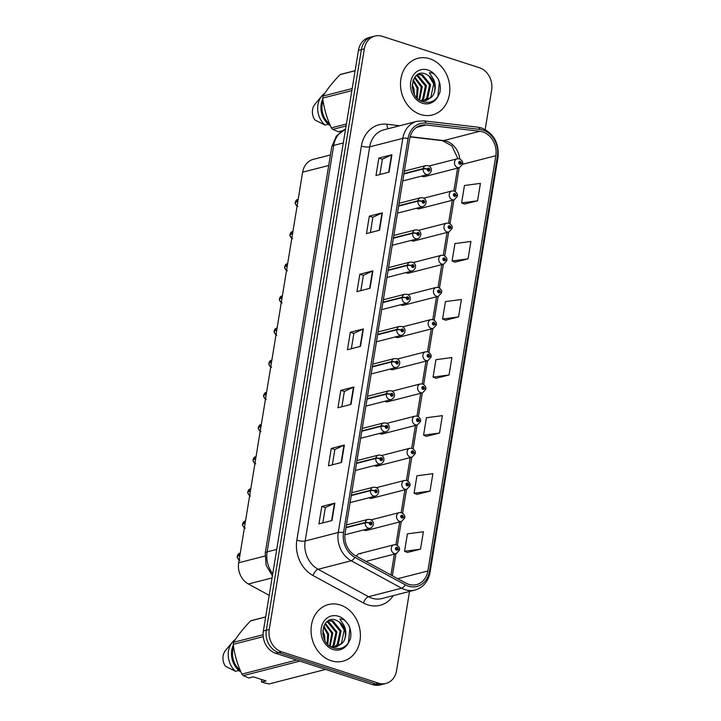 <?xml version="1.0" encoding="UTF-8"?>
<svg xmlns="http://www.w3.org/2000/svg" width="721" height="721" viewBox="0 0 721 721"><rect width="100%" height="100%" fill="white"/><g stroke="black" fill="none" stroke-linecap="round" stroke-linejoin="round"><path stroke-width="1.08" d="M416.477 208.243A4.569 3.803 75.6 0 0 417.423 208.702A4.569 3.803 75.6 0 0 419.271 208.775L454.203 199.798A4.569 3.803 -104.4 0 1 452.346 199.735A4.569 3.803 -104.4 0 1 449.21 195.238A4.569 3.803 -104.4 0 1 451.923 190.957L454.239 191.029C456.826 192.543 457.862 194.228 457.357 196.103A3.046 0.721 -172.9 0 0 455.969 195.301A1.523 1.271 75.6 0 0 453.437 194.553A1.523 1.271 75.6 0 0 455.951 195.427L455.194 195.148A0.613 0.505 -104.4 0 1 454.185 194.94A0.613 0.505 -104.4 0 1 454.789 194.382A0.613 0.505 -104.4 0 1 455.203 195.094L455.969 195.301M411.204 240.408A4.569 3.803 75.6 0 0 412.16 240.868A4.569 3.803 75.6 0 0 414.007 240.94L448.931 231.973A4.569 3.803 -104.4 0 1 447.083 231.901A4.569 3.803 -104.4 0 1 443.947 227.403A4.569 3.803 -104.4 0 1 446.66 223.122L448.967 223.195C451.553 224.709 452.59 226.394 452.094 228.269A3.046 0.721 -172.9 0 0 450.697 227.466A1.523 1.271 75.6 0 0 448.165 226.718A1.523 1.271 75.6 0 0 450.679 227.593L449.931 227.313A0.613 0.505 -104.4 0 1 448.913 227.106A0.613 0.505 -104.4 0 1 449.525 226.547A0.613 0.505 -104.4 0 1 449.94 227.259L450.697 227.466M405.941 272.574A4.569 3.803 75.6 0 0 406.887 273.043A4.569 3.803 75.6 0 0 408.744 273.106L443.667 264.138A4.569 3.803 -104.4 0 1 441.82 264.066A4.569 3.803 -104.4 0 1 438.683 259.569A4.569 3.803 -104.4 0 1 441.396 255.288L443.703 255.36C446.29 256.874 447.326 258.56 446.822 260.434A3.046 0.721 -172.9 0 0 445.434 259.641A1.523 1.271 75.6 0 0 442.901 258.884A1.523 1.271 75.6 0 0 445.416 259.767L444.659 259.479A0.613 0.505 -104.4 0 1 443.649 259.272A0.613 0.505 -104.4 0 1 444.253 258.713A0.613 0.505 -104.4 0 1 444.668 259.434L445.434 259.641M400.669 304.74A4.569 3.803 75.6 0 0 401.624 305.208A4.569 3.803 75.6 0 0 403.472 305.271L438.395 296.304A4.569 3.803 -104.4 0 1 436.547 296.232A4.569 3.803 -104.4 0 1 433.411 291.735A4.569 3.803 -104.4 0 1 436.124 287.454L438.44 287.526C441.018 289.04 442.063 290.725 441.558 292.6A3.046 0.721 -172.9 0 0 440.161 291.807A1.523 1.271 75.6 0 0 437.629 291.05A1.523 1.271 75.6 0 0 440.143 291.933L439.395 291.644A0.613 0.505 -104.4 0 1 438.377 291.437A0.613 0.505 -104.4 0 1 438.99 290.878A0.613 0.505 -104.4 0 1 439.404 291.599L440.161 291.807M395.405 336.914A4.569 3.803 75.6 0 0 396.352 337.374A4.569 3.803 75.6 0 0 398.208 337.437L433.132 328.47A4.569 3.803 -104.4 0 1 431.284 328.397A4.569 3.803 -104.4 0 1 428.148 323.9A4.569 3.803 -104.4 0 1 430.861 319.619L433.168 319.691C435.754 321.205 436.791 322.891 436.286 324.765A3.046 0.721 -172.9 0 0 434.898 323.972A1.523 1.271 75.6 0 0 432.366 323.215A1.523 1.271 75.6 0 0 434.88 324.099L434.123 323.81A0.613 0.505 -104.4 0 1 433.114 323.603A0.613 0.505 -104.4 0 1 433.718 323.044A0.613 0.505 -104.4 0 1 434.132 323.765L434.898 323.972M390.133 369.08A4.569 3.803 75.6 0 0 391.088 369.54A4.569 3.803 75.6 0 0 392.936 369.603L427.859 360.635A4.569 3.803 -104.4 0 1 426.012 360.563A4.569 3.803 -104.4 0 1 422.876 356.066A4.569 3.803 -104.4 0 1 425.588 351.785L427.904 351.866C430.482 353.371 431.528 355.056 431.023 356.931A3.046 0.721 -172.9 0 0 429.635 356.138A1.523 1.271 75.6 0 0 427.093 355.381A1.523 1.271 75.6 0 0 429.608 356.264L428.86 355.976A0.613 0.505 -104.4 0 1 427.841 355.768A0.613 0.505 -104.4 0 1 428.454 355.21A0.613 0.505 -104.4 0 1 428.869 355.931L429.635 356.138M384.87 401.246A4.569 3.803 75.6 0 0 385.816 401.705A4.569 3.803 75.6 0 0 387.673 401.777L422.596 392.801A4.569 3.803 -104.4 0 1 420.749 392.729A4.569 3.803 -104.4 0 1 417.612 388.231A4.569 3.803 -104.4 0 1 420.325 383.951L422.632 384.032C425.219 385.537 426.255 387.231 425.75 389.097A3.046 0.721 -172.9 0 0 424.363 388.304A1.523 1.271 75.6 0 0 421.83 387.547A1.523 1.271 75.6 0 0 424.345 388.43L423.587 388.15A0.613 0.505 -104.4 0 1 422.578 387.934A0.613 0.505 -104.4 0 1 423.182 387.375A0.613 0.505 -104.4 0 1 423.597 388.096L424.363 388.304M379.606 433.411A4.569 3.803 75.6 0 0 380.553 433.871A4.569 3.803 75.6 0 0 382.4 433.943L417.324 424.966A4.569 3.803 -104.4 0 1 415.476 424.894A4.569 3.803 -104.4 0 1 412.34 420.397A4.569 3.803 -104.4 0 1 415.053 416.116L417.369 416.197C419.946 417.702 420.992 419.397 420.487 421.262A3.046 0.721 -172.9 0 0 419.099 420.469A1.523 1.271 75.6 0 0 416.558 419.712A1.523 1.271 75.6 0 0 419.072 420.595L418.324 420.316A0.613 0.505 -104.4 0 1 417.315 420.109A0.613 0.505 -104.4 0 1 417.919 419.541A0.613 0.505 -104.4 0 1 418.333 420.262L419.099 420.469M374.334 465.577A4.569 3.803 75.6 0 0 375.29 466.036A4.569 3.803 75.6 0 0 377.137 466.108L412.061 457.132A4.569 3.803 -104.4 0 1 410.213 457.06A4.569 3.803 -104.4 0 1 407.077 452.563A4.569 3.803 -104.4 0 1 409.789 448.282L412.097 448.363C414.683 449.868 415.72 451.562 415.215 453.428A3.046 0.721 -172.9 0 0 413.827 452.635A1.523 1.271 75.6 0 0 411.294 451.878A1.523 1.271 75.6 0 0 413.809 452.761L413.061 452.482A0.613 0.505 -104.4 0 1 412.042 452.274A0.613 0.505 -104.4 0 1 412.655 451.707A0.613 0.505 -104.4 0 1 413.061 452.428L413.827 452.635M369.071 497.742A4.569 3.803 75.6 0 0 370.017 498.202A4.569 3.803 75.6 0 0 371.865 498.274L406.797 489.298A4.569 3.803 -104.4 0 1 404.941 489.235A4.569 3.803 -104.4 0 1 401.804 484.728A4.569 3.803 -104.4 0 1 404.517 480.456L406.833 480.528C409.411 482.034 410.456 483.728 409.952 485.593A3.046 0.721 -172.9 0 0 408.564 484.8A1.523 1.271 75.6 0 0 406.022 484.052A1.523 1.271 75.6 0 0 408.537 484.927L407.789 484.647A0.613 0.505 -104.4 0 1 406.779 484.44A0.613 0.505 -104.4 0 1 407.383 483.872A0.613 0.505 -104.4 0 1 407.798 484.593L408.564 484.8M363.799 529.908A4.569 3.803 75.6 0 0 364.754 530.368A4.569 3.803 75.6 0 0 366.601 530.44L401.525 521.463A4.569 3.803 -104.4 0 1 399.677 521.4A4.569 3.803 -104.4 0 1 396.541 516.903A4.569 3.803 -104.4 0 1 399.254 512.622L401.561 512.694C404.148 514.199 405.184 515.894 404.679 517.759A3.046 0.721 -172.9 0 0 403.291 516.966A1.523 1.271 75.6 0 0 400.759 516.218A1.523 1.271 75.6 0 0 403.273 517.092L402.525 516.813A0.613 0.505 -104.4 0 1 401.507 516.606A0.613 0.505 -104.4 0 1 402.12 516.047A0.613 0.505 -104.4 0 1 402.534 516.759L403.291 516.966M360.906 553.827A4.569 3.803 75.6 0 0 359.058 553.755A4.569 3.803 75.6 0 0 356.562 556.297M421.74 176.077A4.569 3.803 75.6 0 0 422.695 176.537A4.569 3.803 75.6 0 0 424.543 176.609L459.466 167.632A4.569 3.803 -104.4 0 1 457.619 167.569A4.569 3.803 -104.4 0 1 454.482 163.072A4.569 3.803 -104.4 0 1 457.195 158.791L459.502 158.863C462.089 160.368 463.125 162.063 462.621 163.928A3.046 0.721 -172.9 0 0 461.233 163.135A1.523 1.271 75.6 0 0 458.7 162.387A1.523 1.271 75.6 0 0 461.215 163.261L460.467 162.982A0.613 0.505 -104.4 0 1 459.448 162.775A0.613 0.505 -104.4 0 1 460.061 162.216A0.613 0.505 -104.4 0 1 460.476 162.928L461.233 163.135M269.212 595.33L248.385 583.992A18.268 15.213 -104.4 0 1 238.669 562.795L302.631 172.175A18.268 15.213 -104.4 0 1 313.247 159.386L330.434 154.97M429.743 58.752A29.228 24.352 75.6 0 0 417.901 58.311A29.228 24.352 75.6 0 0 400.534 85.7A29.228 24.352 75.6 0 0 420.613 114.495A29.228 24.352 75.6 0 0 432.447 114.936A29.228 24.352 75.6 0 0 449.814 87.538A29.228 24.352 75.6 0 0 429.743 58.752A29.228 24.352 75.6 0 0 417.901 58.311A29.228 24.352 75.6 0 0 400.534 85.7A29.228 24.352 75.6 0 0 420.613 114.495A29.228 24.352 75.6 0 0 432.447 114.936A29.228 24.352 75.6 0 0 449.814 87.538A29.228 24.352 75.6 0 0 429.743 58.752M340.285 605A29.228 24.352 75.6 0 0 328.452 604.558A29.228 24.352 75.6 0 0 311.084 631.947A29.228 24.352 75.6 0 0 331.155 660.742A29.228 24.352 75.6 0 0 342.998 661.184A29.228 24.352 75.6 0 0 360.365 633.786A29.228 24.352 75.6 0 0 340.285 605A29.228 24.352 75.6 0 0 328.452 604.558A29.228 24.352 75.6 0 0 311.084 631.947A29.228 24.352 75.6 0 0 331.155 660.742A29.228 24.352 75.6 0 0 342.998 661.184A29.228 24.352 75.6 0 0 360.365 633.786A29.228 24.352 75.6 0 0 340.285 605M482.737 131.907A19.485 16.232 -104.4 0 1 495.859 155.718L427.859 570.978A19.485 16.232 -104.4 0 1 416.54 584.623A19.485 16.232 -104.4 0 1 405.887 583.136L355.471 555.702A19.485 16.232 -104.4 0 1 345.107 533.08L409.645 138.955A19.485 16.232 -104.4 0 1 420.965 125.31A19.485 16.232 -104.4 0 1 426.003 124.976L479.88 131.276A19.485 16.232 -104.4 0 1 482.737 131.907M483.025 130.104A21.378 17.809 75.6 0 0 479.898 129.419L426.021 123.12A21.378 17.809 75.6 0 0 408.086 138.45L343.538 532.576A21.378 17.809 75.6 0 0 354.912 557.387L405.319 584.821A21.378 17.809 75.6 0 0 429.428 571.483L497.427 156.223A21.378 17.809 75.6 0 0 483.025 130.104M485.179 129.528L491.65 90.026A18.268 15.213 75.6 0 0 479.348 67.711L382.337 36.329A18.268 15.213 75.6 0 0 374.938 36.05L369.062 37.555A18.268 15.213 75.6 0 0 358.454 50.353L263.372 630.974A18.268 15.213 75.6 0 0 275.674 653.289L372.685 684.671L375.623 683.923A18.268 15.213 75.6 0 0 383.022 684.193A18.268 15.213 75.6 0 1 375.623 683.923L278.612 652.541L375.623 683.923L378.561 683.166A18.268 15.213 75.6 0 0 385.96 683.445A18.268 15.213 75.6 0 0 396.568 670.647L409.537 591.445M263.372 630.974L266.31 630.217A18.268 15.213 75.6 0 0 278.612 652.541A18.268 15.213 75.6 0 1 266.31 630.217L361.392 49.596L266.31 630.217L269.248 629.46A18.268 15.213 75.6 0 0 281.55 651.784L378.561 683.166M372 36.807A18.268 15.213 75.6 0 0 361.392 49.596A18.268 15.213 75.6 0 1 372 36.807M407.473 552.439L420.514 549.168L423.371 531.747L407.41 533.864L404.553 551.286L407.59 552.484M416.981 494.381L430.022 491.109L432.879 473.688L416.918 475.797L414.061 493.218L417.099 494.426M426.49 436.322L439.531 433.042L442.388 415.629L426.426 417.738L423.569 435.16L426.607 436.367M464.522 204.07L477.563 200.799L480.42 183.377L464.459 185.495L461.602 202.907L464.639 204.115M455.014 262.129L468.055 258.857L470.912 241.436L454.951 243.554L452.094 260.975L455.131 262.183M445.506 320.196L458.547 316.916L461.404 299.503L445.443 301.612L442.586 319.033L445.623 320.241M435.998 378.255L449.039 374.983L451.896 357.562L435.935 359.68L433.078 377.092L436.115 378.3M374.938 36.05A18.268 15.213 75.6 0 0 364.33 48.839L269.248 629.46M341.502 462.467L328.443 465.829L331.3 448.408L344.359 445.055L341.502 462.467M331.993 520.535L318.934 523.888L321.791 506.466L334.85 503.114L331.993 520.535M370.026 288.283L356.967 291.635L359.824 274.223L372.883 270.871L370.026 288.283M379.534 230.224L366.475 233.577L369.332 216.156L382.391 212.803L379.534 230.224M389.043 172.157L375.983 175.518L378.84 158.097L391.9 154.745L389.043 172.157M351.01 404.409L337.951 407.762L340.808 390.349L353.867 386.988L351.01 404.409M360.518 346.35L347.459 349.703L350.316 332.282L363.375 328.929L360.518 346.35M350.316 332.282L353.858 333.426M351.361 348.703L353.867 333.39L362.978 329.064A4.876 1.262 9.3 0 1 363.375 328.929M340.808 390.349L344.35 391.494M341.853 406.761L344.359 391.458L353.47 387.123A4.876 1.262 9.3 0 1 353.867 386.988M378.84 158.097L382.382 159.242M379.886 174.518L382.391 159.206L391.503 154.88A4.876 1.262 9.3 0 1 391.9 154.745M369.332 216.156L372.874 217.309M370.378 232.577L372.883 217.264L381.995 212.938A4.876 1.262 9.3 0 1 382.391 212.803M359.824 274.223L363.366 275.368M360.87 290.635L363.375 275.332L372.487 271.006A4.876 1.262 9.3 0 1 372.883 270.871M321.791 506.466L325.333 507.611M322.837 522.887L325.342 507.575L334.454 503.249A4.876 1.262 9.3 0 1 334.85 503.114M331.3 448.408L334.841 449.553M332.345 464.829L334.85 449.516L343.962 445.19A4.876 1.262 9.3 0 1 344.359 445.055M449.039 374.983L433.078 377.092M458.547 316.916L442.586 319.033M468.055 258.857L452.094 260.975M477.563 200.799L461.602 202.907M439.531 433.042L423.569 435.16M430.022 491.109L414.061 493.218M420.514 549.168L404.553 551.286M372.685 684.671A18.268 15.213 75.6 0 0 380.084 684.95L385.96 683.445M459.619 163.198L460.467 162.982M461.215 163.261A3.046 0.847 11.5 0 1 462.567 164.289L459.466 167.632M459.583 163.162L460.476 162.928M295.439 201.916L297.548 199.501A3.65 3.046 75.6 0 0 295.457 201.907L295.853 202.096M297.872 206.521C295.448 204.44 294.619 203.007 295.385 202.222L297.818 201.592M403.922 173.923L423.182 168.975A3.046 0.721 7.1 0 1 427.355 169.246A1.523 1.271 75.6 0 0 429.896 170.003A1.523 1.271 75.6 0 0 427.382 169.12L428.13 169.408A0.613 0.505 -104.4 0 1 429.148 169.615A0.613 0.505 -104.4 0 1 428.535 170.174A0.613 0.505 -104.4 0 1 428.121 169.453L427.355 169.246M427.382 169.12A3.046 0.847 -168.5 0 0 423.245 168.597A4.569 3.803 -104.4 0 1 425.859 165.587L404.382 171.102M403.985 173.545L423.245 168.597M295.457 201.907L297.863 201.285M454.347 195.364L455.194 195.148M455.951 195.427A3.046 0.847 11.5 0 1 457.294 196.463L454.203 199.798M454.32 195.328L455.203 195.094M449.084 227.53L449.931 227.313M450.679 227.593A3.046 0.847 11.5 0 1 452.031 228.629L448.931 231.973M449.048 227.494L449.94 227.259M443.812 259.695L444.659 259.479M445.416 259.767A3.046 0.847 11.5 0 1 446.768 260.795L443.667 264.138M443.785 259.659L444.668 259.434M438.548 291.861L439.395 291.644M440.143 291.933A3.046 0.847 11.5 0 1 441.495 292.96L438.395 296.304M438.512 291.825L439.404 291.599M290.166 234.082L292.284 231.666A3.65 3.046 75.6 0 0 290.184 234.073L290.581 234.262M290.139 234.406L292.546 233.757M398.659 206.089L417.919 201.141A3.046 0.721 7.1 0 1 422.091 201.411A1.523 1.271 75.6 0 0 424.624 202.168A1.523 1.271 75.6 0 0 422.109 201.285L422.866 201.574A0.613 0.505 -104.4 0 1 423.876 201.781A0.613 0.505 -104.4 0 1 423.272 202.34A0.613 0.505 -104.4 0 1 422.857 201.619L422.091 201.411M422.109 201.285A3.046 0.847 -168.5 0 0 417.973 200.762A4.569 3.803 -104.4 0 1 420.595 197.752L399.119 203.277M398.713 205.71L417.973 200.762M290.184 234.073L292.6 233.451M284.903 266.247L287.012 263.832A3.65 3.046 75.6 0 0 284.921 266.238L285.318 266.428M284.867 266.572L287.282 265.923M393.387 238.254L412.646 233.307A3.046 0.721 7.1 0 1 416.828 233.577A1.523 1.271 75.6 0 0 419.361 234.334A1.523 1.271 75.6 0 0 416.846 233.451L417.594 233.739A0.613 0.505 -104.4 0 1 418.613 233.946A0.613 0.505 -104.4 0 1 418 234.505A0.613 0.505 -104.4 0 1 417.585 233.784L416.828 233.577M416.846 233.451A3.046 0.847 -168.5 0 0 412.709 232.928A4.569 3.803 -104.4 0 1 415.323 229.918L393.846 235.443M393.45 237.876L412.709 232.928M284.921 266.238L287.337 265.616M279.631 298.413L281.749 295.998A3.65 3.046 75.6 0 0 279.658 298.404L280.045 298.593M281.271 302.613A3.65 3.046 75.6 0 1 279.604 298.71L282.019 298.088M388.123 270.42L407.383 265.472A3.046 0.721 7.1 0 1 411.556 265.743A1.523 1.271 75.6 0 0 414.088 266.5A1.523 1.271 75.6 0 0 411.574 265.616L412.331 265.905A0.613 0.505 -104.4 0 1 413.34 266.112A0.613 0.505 -104.4 0 1 412.736 266.671A0.613 0.505 -104.4 0 1 412.322 265.95L411.556 265.743M411.574 265.616A3.046 0.847 -168.5 0 0 407.446 265.094A4.569 3.803 -104.4 0 1 410.06 262.084L388.583 267.608M388.186 270.042L407.446 265.094M279.658 298.404L282.064 297.782M416.558 75.363L418.306 75.813L426.435 85.754L423.597 99.056L421.758 100.805M416.116 75.741L417.27 76.075L425.399 86.015L422.56 99.318L421.181 100.706M418.297 74.254L422.452 74.75L430.581 84.69L427.742 97.993L423.993 100.913M417.892 74.47L421.415 75.011L429.545 84.952L426.706 98.254L423.443 100.931M412.196 84.492L413.998 88.944L414.386 94.217M412.205 86.862L413.394 92.081M413.286 79.815L418.144 87.881L417.252 98.074M412.953 80.707L417.108 88.151L416.612 97.389M414.836 77.147L422.29 86.817L419.541 100.003M414.422 77.706L421.253 87.088L419.009 99.615M433.564 94.388A13.771 11.464 75.6 0 0 428.698 75.714L425.561 73.93C410.844 68.026 406.905 96.821 422.479 101.562C428.923 103.617 434.123 101.85 438.053 96.244L439.819 92.694C440.837 88.034 440.315 83.474 438.242 78.995L435.673 75.678C433.871 73.524 431.771 72.569 429.374 72.812L433.357 79.004C435.817 84.132 435.881 89.26 433.564 94.388L431.888 96.929L426.12 100.589L420.28 100.48M428.698 75.714L433.691 83.888L430.852 97.191L425.597 100.715M330.344 125.643L328.091 124.4M438.242 78.995L439.35 82.266L437.863 96.533M346.071 125.968L332.723 129.401L338.374 131.745L342.142 130.78M351.857 90.612L322.675 98.11C323.972 108.393 326.865 118.316 331.345 127.869L346.386 124.003M331.345 127.869A32.887 27.389 75.6 0 0 332.723 129.401M355.111 70.757L340.069 74.623C332.823 82.14 327.145 89.287 323.017 96.055L352.199 88.557M323.017 96.055A32.887 27.389 75.6 0 0 322.675 98.11M340.069 74.623A32.887 27.389 75.6 0 1 341.781 74.092L355.129 70.667M323.08 100.913A18.268 15.213 75.6 0 0 328.461 122.976L329.137 122.795M322.774 98.804A19.485 16.232 75.6 0 0 328.253 124.237L328.461 122.976M324.874 93.144A19.485 16.232 75.6 0 0 321.845 95.938A19.485 16.232 75.6 0 0 324.991 125.075L328.253 124.237M321.845 95.938L315.014 104.148A12.176 10.148 75.6 0 0 314.879 119.974L324.991 125.075M327.109 621.61L328.857 622.061L336.986 632.002L334.138 645.304L332.309 647.052M326.667 621.989L327.821 622.322L335.95 632.263L333.102 645.565L331.732 646.953M328.848 620.502L333.003 620.997L341.123 630.938L338.284 644.241L334.544 647.161M328.443 620.718L331.966 621.259L340.087 631.199L337.248 644.502L333.994 647.179M322.747 630.74L324.549 635.192L324.937 640.473M322.747 633.11L323.936 638.328M323.837 626.062L328.695 634.129L327.803 644.322M323.495 626.955L327.658 634.399L327.163 643.637M325.378 623.395L332.841 633.065L330.092 646.25M324.973 623.953L331.804 633.335L329.56 645.863M344.106 640.636A13.771 11.464 75.6 0 0 339.249 621.962L336.112 620.177C321.395 614.274 317.456 643.069 333.03 647.809C339.474 649.864 344.665 648.098 348.603 642.501L350.37 638.941C351.388 634.282 350.866 629.721 348.793 625.242L346.224 621.926C344.422 619.772 342.322 618.816 339.915 619.06L343.908 625.251C346.359 630.379 346.431 635.507 344.106 640.636L342.43 643.177L336.671 646.836L330.831 646.728M339.249 621.962L344.232 630.136L341.394 643.438L336.148 646.962M299.846 661.112L243.274 675.649L248.925 677.992L253.395 676.848L266.031 680.93L261.552 682.075L268.996 683.968L325.568 669.43M261.552 682.075L261.57 679.488M240.895 671.891L238.633 670.647M348.793 625.242L349.901 628.514L348.414 642.781M263.237 636.652L233.225 644.358C234.523 654.641 237.416 664.564 241.895 674.117L296.601 660.066M241.895 674.117A32.887 27.389 75.6 0 0 243.274 675.649M265.661 617.005L250.611 620.871C243.374 628.388 237.687 635.534 233.559 642.303L263.111 634.714M233.559 642.303A32.887 27.389 75.6 0 0 233.225 644.358M250.611 620.871A32.887 27.389 75.6 0 1 252.332 620.339L265.67 616.915M233.631 647.161A18.268 15.213 75.6 0 0 239.011 669.223L239.687 669.043M233.325 645.052A19.485 16.232 75.6 0 0 238.804 670.485L239.011 669.223M235.425 639.392A19.485 16.232 75.6 0 0 232.387 642.186A19.485 16.232 75.6 0 0 235.542 671.323L238.804 670.485M232.387 642.186L225.565 650.396A12.176 10.148 75.6 0 0 225.43 666.222L235.542 671.323M433.276 324.035L434.123 323.81M434.88 324.099A3.046 0.847 11.5 0 1 436.232 325.126L433.132 328.47M433.249 323.99L434.132 323.765M428.013 356.201L428.86 355.976M429.608 356.264A3.046 0.847 11.5 0 1 430.96 357.292L427.859 360.635M427.977 356.156L428.869 355.931M422.74 388.367L423.587 388.15M424.345 388.43A3.046 0.847 11.5 0 1 425.696 389.457L422.596 392.801M422.713 388.322L423.597 388.096M276.801 329.948L274.386 330.569L276.476 328.163A3.65 3.046 75.6 0 0 274.386 330.569L274.782 330.759M276.008 334.778A3.65 3.046 75.6 0 1 274.34 330.876L276.747 330.254M382.851 302.595L402.111 297.647A3.046 0.721 7.1 0 1 406.293 297.917A1.523 1.271 75.6 0 0 408.825 298.665A1.523 1.271 75.6 0 0 406.311 297.791L407.059 298.07A0.613 0.505 -104.4 0 1 408.077 298.278A0.613 0.505 -104.4 0 1 407.464 298.836A0.613 0.505 -104.4 0 1 407.05 298.124L406.293 297.917M406.311 297.791A3.046 0.847 -168.5 0 0 402.174 297.259A4.569 3.803 -104.4 0 1 404.796 294.258L383.311 299.774M382.914 302.207L402.174 297.259M271.529 362.113L269.122 362.735L271.213 360.329A3.65 3.046 75.6 0 0 269.122 362.735L269.51 362.924M271.538 367.35C269.104 365.277 268.275 363.844 269.05 363.051L271.484 362.42M377.588 334.76L396.847 329.812A3.046 0.721 7.1 0 1 401.02 330.083A1.523 1.271 75.6 0 0 403.553 330.831A1.523 1.271 75.6 0 0 401.038 329.957L401.795 330.236A0.613 0.505 -104.4 0 1 402.805 330.443A0.613 0.505 -104.4 0 1 402.201 331.002A0.613 0.505 -104.4 0 1 401.786 330.29L401.02 330.083M401.038 329.957A3.046 0.847 -168.5 0 0 396.91 329.425A4.569 3.803 -104.4 0 1 399.524 326.424L378.047 331.939M377.651 334.382L396.91 329.425M263.832 394.919L265.95 392.494A3.65 3.046 75.6 0 0 263.85 394.901L264.246 395.09M263.796 395.234L266.211 394.585M372.315 366.926L391.575 361.978A3.046 0.721 7.1 0 1 395.757 362.248A1.523 1.271 75.6 0 0 398.289 362.996A1.523 1.271 75.6 0 0 395.775 362.122L396.523 362.402A0.613 0.505 -104.4 0 1 397.541 362.609A0.613 0.505 -104.4 0 1 396.929 363.168A0.613 0.505 -104.4 0 1 396.514 362.456L395.757 362.248M395.775 362.122A3.046 0.847 -168.5 0 0 391.638 361.6A4.569 3.803 -104.4 0 1 394.261 358.589L372.784 364.105M372.378 366.547L391.638 361.6M263.85 394.901L266.265 394.279M266.265 399.515C263.841 397.442 263.012 396.009 263.778 395.216L263.805 395.207A3.65 3.046 75.6 0 0 265.472 399.11M417.477 420.532L418.324 420.316M419.072 420.595A3.046 0.847 11.5 0 1 420.424 421.623L417.324 424.966M417.441 420.487L418.333 420.262M412.205 452.698L413.061 452.482M413.809 452.761A3.046 0.847 11.5 0 1 415.161 453.788L412.061 457.132M412.178 452.653L413.061 452.428M406.941 484.863L407.789 484.647M408.537 484.927A3.046 0.847 11.5 0 1 409.889 485.954L406.797 489.298M406.905 484.818L407.798 484.593M401.669 517.029L402.525 516.813M403.273 517.092A3.046 0.847 11.5 0 1 404.625 518.12L401.525 521.463M401.642 516.993L402.534 516.759M399.317 550.078A3.046 0.721 -172.9 0 0 399.416 549.925A3.046 0.721 -172.9 0 0 398.028 549.132A1.523 1.271 75.6 0 0 395.487 548.384A1.523 1.271 75.6 0 0 398.001 549.258L397.253 548.978A0.613 0.505 -104.4 0 1 396.244 548.771A0.613 0.505 -104.4 0 1 396.847 548.212A0.613 0.505 -104.4 0 1 397.262 548.924L398.028 549.132M396.406 549.195L397.253 548.978M398.001 549.258A3.046 0.847 11.5 0 1 399.353 550.285L396.262 553.629A4.569 3.803 -104.4 0 1 394.405 553.566A4.569 3.803 -104.4 0 1 391.269 549.069A4.569 3.803 -104.4 0 1 393.981 544.788L396.298 544.86C398.884 546.365 399.921 548.059 399.416 549.925M396.379 549.159L397.262 548.924M258.569 427.084L260.678 424.66A3.65 3.046 75.6 0 0 258.587 427.066L258.974 427.256M258.533 427.4L260.948 426.751M367.052 399.092L386.312 394.144A3.046 0.721 7.1 0 1 390.485 394.414A1.523 1.271 75.6 0 0 393.026 395.162A1.523 1.271 75.6 0 0 390.512 394.288L391.26 394.567A0.613 0.505 -104.4 0 1 392.269 394.775A0.613 0.505 -104.4 0 1 391.665 395.342A0.613 0.505 -104.4 0 1 391.251 394.621L390.485 394.414M390.512 394.288A3.046 0.847 -168.5 0 0 386.375 393.765A4.569 3.803 -104.4 0 1 388.989 390.755L367.512 396.271M367.115 398.713L386.375 393.765M258.587 427.066L260.993 426.453M261.002 431.681C258.569 429.608 257.739 428.175 258.515 427.382L258.533 427.373A3.65 3.046 75.6 0 0 260.2 431.275M255.73 458.619L253.314 459.232L255.414 456.826A3.65 3.046 75.6 0 0 253.314 459.232L253.711 459.421M255.73 463.846C253.305 461.773 252.476 460.34 253.251 459.547L255.676 458.916M361.78 431.257L381.039 426.309A3.046 0.721 7.1 0 1 385.221 426.58A1.523 1.271 75.6 0 0 387.754 427.337A1.523 1.271 75.6 0 0 385.239 426.453L385.987 426.733A0.613 0.505 -104.4 0 1 387.006 426.94A0.613 0.505 -104.4 0 1 386.393 427.508A0.613 0.505 -104.4 0 1 385.978 426.787L385.221 426.58M385.239 426.453A3.046 0.847 -168.5 0 0 381.103 425.931A4.569 3.803 -104.4 0 1 383.725 422.921L362.248 428.436M361.843 430.879L381.103 425.931M248.033 491.416L250.142 488.991A3.65 3.046 75.6 0 0 248.051 491.398L248.439 491.596M250.466 496.021C248.033 493.939 247.213 492.506 247.979 491.722L250.412 491.082M356.516 463.423L375.776 458.475A3.046 0.721 7.1 0 1 379.949 458.745A1.523 1.271 75.6 0 0 382.49 459.502A1.523 1.271 75.6 0 0 379.976 458.619L380.724 458.898A0.613 0.505 -104.4 0 1 381.733 459.106A0.613 0.505 -104.4 0 1 381.13 459.674A0.613 0.505 -104.4 0 1 380.715 458.953L379.949 458.745M379.976 458.619A3.046 0.847 -168.5 0 0 375.839 458.096A4.569 3.803 -104.4 0 1 378.453 455.086L356.976 460.602M356.58 463.044L375.839 458.096M248.051 491.398L250.457 490.785M242.761 523.581L244.879 521.157A3.65 3.046 75.6 0 0 242.779 523.572L243.175 523.761M245.194 528.187C242.77 526.105 241.941 524.672 242.716 523.888L245.14 523.257M351.244 495.588L370.504 490.64A3.046 0.721 7.1 0 1 374.686 490.911A1.523 1.271 75.6 0 0 377.218 491.668A1.523 1.271 75.6 0 0 374.704 490.785L375.452 491.064A0.613 0.505 -104.4 0 1 376.47 491.271A0.613 0.505 -104.4 0 1 375.857 491.839A0.613 0.505 -104.4 0 1 375.452 491.118L374.686 490.911M374.704 490.785A3.046 0.847 -168.5 0 0 370.567 490.262A4.569 3.803 -104.4 0 1 373.19 487.252L351.713 492.767M351.307 495.21L370.567 490.262M242.779 523.572L245.194 522.95M237.497 555.747L239.606 553.331A3.65 3.046 75.6 0 0 237.515 555.738L237.912 555.927M237.461 556.071L239.877 555.422M345.981 527.754L365.241 522.806A3.046 0.721 7.1 0 1 369.413 523.076A1.523 1.271 75.6 0 0 371.955 523.834A1.523 1.271 75.6 0 0 369.44 522.95L370.188 523.239A0.613 0.505 -104.4 0 1 371.207 523.446A0.613 0.505 -104.4 0 1 370.594 524.005A0.613 0.505 -104.4 0 1 370.179 523.284L369.413 523.076M369.44 522.95A3.046 0.847 -168.5 0 0 365.304 522.428A4.569 3.803 -104.4 0 1 367.917 519.417L346.44 524.933M346.044 527.375L365.304 522.428M237.515 555.738L239.922 555.116M328.713 165.479L302.631 172.175M264.922 556.044L238.669 562.795M272.06 577.918L248.385 583.992M495.859 155.718L462.567 164.271M459.773 158.953A19.485 16.232 75.6 0 0 446.497 141.217A19.485 16.232 75.6 0 0 443.649 140.586L410.159 136.675M393.324 595.618A30.453 25.361 -104.4 0 1 367.764 604.838A30.453 25.361 -104.4 0 1 363.447 602.981L313.04 575.547A30.453 25.361 -104.4 0 1 296.845 540.2L361.383 146.075A30.453 25.361 -104.4 0 1 386.943 124.237L399.731 125.733M405.319 584.821A6.092 2.659 118.6 0 1 401.624 588.201L368.53 596.709A24.361 20.287 75.6 0 0 371.982 598.196A24.361 20.287 75.6 0 0 381.842 598.565L414.945 590.057A24.361 20.287 -104.4 0 1 401.624 588.201L351.217 560.767A24.361 20.287 -104.4 0 1 338.257 532.495L402.805 138.369A6.092 1.568 9.3 0 1 408.086 138.45M429.428 571.483A6.092 1.568 9.3 0 1 430.049 572.357L498.049 157.097C499.202 142.983 493.723 133.286 481.61 127.996L477.771 127.148A6.092 3.208 96.7 0 1 479.898 129.419M343.538 532.576A6.092 1.568 -170.7 0 0 338.257 532.495L305.163 541.002A24.361 20.287 75.6 0 0 318.114 569.275L368.53 596.709A6.092 2.659 -61.4 0 0 363.447 602.981M354.912 557.387A6.092 2.659 118.6 0 1 351.217 560.767L318.114 569.275A6.092 2.659 -61.4 0 0 313.04 575.547M477.771 127.148L423.894 120.849A6.092 3.208 96.7 0 1 426.021 123.12M361.383 146.075A6.092 1.568 9.3 0 0 369.702 146.868L402.805 138.369A24.361 20.287 -104.4 0 1 416.945 121.308L383.851 129.816A24.361 20.287 75.6 0 0 369.702 146.868L305.163 541.002A6.092 1.568 9.3 0 1 296.845 540.2M498.049 157.097A6.092 1.568 -170.7 0 0 497.427 156.223M364.33 48.839L358.454 50.353M281.55 651.784L275.674 653.289M386.943 124.237A6.092 3.208 -83.3 0 0 388.195 128.698M427.859 570.978L397.749 578.711M392.359 575.782L395.982 553.701M397.343 545.364L401.246 521.535M402.615 513.199L406.509 489.37M407.879 481.033L411.781 457.204M413.142 448.868L417.044 425.039M418.414 416.702L422.317 392.873M423.678 384.527L427.58 360.707M428.95 352.362L432.852 328.542M434.213 320.196L438.116 296.376M439.486 288.03L443.388 264.21M444.749 255.865L448.651 232.045M450.021 223.699L453.924 199.87M455.284 191.534L459.187 167.705M479.88 131.276L443.649 140.586A10.959 5.777 -83.3 0 1 442.478 140.676L410.096 136.882M426.003 124.976L416.396 127.446M360.13 346.45L362.978 329.064M369.639 288.382L372.487 271.006M379.147 230.323L381.995 212.938M388.655 172.256L391.503 154.88M350.622 404.508L353.47 387.123M341.114 462.567L343.962 445.19M331.606 520.634L334.454 503.249M272.403 575.818L266.13 565.363L265.229 553.16L331.786 146.705L336.401 135.954L345.557 129.086A24.361 20.287 75.6 0 0 333.706 145.408L343.286 142.947M331.786 146.705A12.176 3.145 9.3 0 1 333.706 145.408L267.14 551.862L276.729 549.402M265.229 553.16A12.176 3.145 9.3 0 1 267.14 551.862A24.361 20.287 75.6 0 0 272.736 573.79M295.403 202.204A3.65 3.046 75.6 0 0 297.079 206.116M402.769 180.953L428.139 174.437A4.569 3.803 -104.4 0 1 426.282 174.365A4.569 3.803 -104.4 0 1 423.182 168.975M290.139 234.379A3.65 3.046 75.6 0 0 291.807 238.281M397.505 213.119L422.866 206.603A4.569 3.803 -104.4 0 1 421.019 206.53A4.569 3.803 -104.4 0 1 417.919 201.141M284.867 266.545A3.65 3.046 75.6 0 0 286.543 270.447M392.233 245.284L417.603 238.768A4.569 3.803 -104.4 0 1 415.747 238.696A4.569 3.803 -104.4 0 1 412.646 233.307M386.97 277.45L412.331 270.934A4.569 3.803 -104.4 0 1 410.483 270.862A4.569 3.803 -104.4 0 1 407.383 265.472M435.673 75.678A17.421 14.51 75.6 0 0 427.895 70.009A17.421 14.51 75.6 0 0 410.718 81.942A17.421 14.51 75.6 0 0 422.452 103.229A17.421 14.51 75.6 0 0 438.053 96.244M346.224 621.926A17.421 14.51 75.6 0 0 338.446 616.257A17.421 14.51 75.6 0 0 321.269 628.198A17.421 14.51 75.6 0 0 333.003 649.477A17.421 14.51 75.6 0 0 348.603 642.501M381.706 309.615L407.068 303.099A4.569 3.803 -104.4 0 1 405.22 303.036A4.569 3.803 -104.4 0 1 402.111 297.647M269.068 363.042A3.65 3.046 75.6 0 0 270.736 366.944M376.434 341.781L401.795 335.265A4.569 3.803 -104.4 0 1 399.948 335.202A4.569 3.803 -104.4 0 1 396.847 329.812M371.171 373.947L396.532 367.431A4.569 3.803 -104.4 0 1 394.684 367.368A4.569 3.803 -104.4 0 1 391.575 361.978M365.898 406.112L391.26 399.596A4.569 3.803 -104.4 0 1 389.412 399.533A4.569 3.803 -104.4 0 1 386.312 394.144M253.269 459.538A3.65 3.046 75.6 0 0 254.937 463.45M360.635 438.287L385.996 431.771A4.569 3.803 -104.4 0 1 384.149 431.699A4.569 3.803 -104.4 0 1 381.039 426.309M247.997 491.704A3.65 3.046 75.6 0 0 249.673 495.615M355.363 470.452L380.724 463.936A4.569 3.803 -104.4 0 1 378.876 463.864A4.569 3.803 -104.4 0 1 375.776 458.475M242.734 523.87A3.65 3.046 75.6 0 0 244.401 527.781M350.1 502.618L375.461 496.102A4.569 3.803 -104.4 0 1 373.613 496.03A4.569 3.803 -104.4 0 1 370.504 490.64M237.461 556.035A3.65 3.046 75.6 0 0 239.138 559.947M344.899 534.766L370.197 528.268A4.569 3.803 -104.4 0 1 368.341 528.196A4.569 3.803 -104.4 0 1 365.241 522.806M423.894 120.849L416.945 121.308M414.945 590.057C423.182 587.534 428.211 581.64 430.049 572.357M442.478 140.676L451.905 145.903L457.907 158.674M390.953 575.016L394.378 554.116M395.91 544.752L399.65 521.95M401.182 512.586L404.914 489.784M406.446 480.42L410.186 457.619M411.718 448.255L415.449 425.453M416.981 416.089L420.713 393.287M422.254 383.923L425.985 361.113M427.517 351.758L431.248 328.947M432.78 319.592L436.52 296.782M438.053 287.427L441.784 264.616M443.316 255.261L447.056 232.45M448.588 223.095L452.319 200.285M453.851 190.921L457.592 168.119M429.004 166.028L457.195 158.791M428.139 174.437C432.14 172.743 432.708 167.29 428.175 165.668L425.859 165.587M297.548 199.501L298.188 199.329M423.732 198.194L451.923 190.957M418.468 230.369L446.66 223.122M413.196 262.534L441.396 255.288M407.933 294.7L436.124 287.454M422.866 206.603C426.868 204.908 427.445 199.456 422.903 197.833L420.595 197.752M292.284 231.666L292.915 231.504M292.6 238.687C290.175 236.605 289.346 235.172 290.121 234.388M417.603 238.768C421.605 237.074 422.173 231.621 417.639 229.999L415.323 229.918M287.012 263.832L287.652 263.67M287.337 270.853C284.912 268.78 284.083 267.347 284.849 266.554M412.331 270.934C416.332 269.239 416.909 263.787 412.367 262.165L410.06 262.084M281.749 295.998L282.38 295.835M282.064 303.018C279.64 300.945 278.811 299.512 279.586 298.719M402.66 326.865L430.861 319.619M397.397 359.031L425.588 351.785M392.134 391.197L420.325 383.951M407.068 303.099C411.069 301.414 411.637 295.952 407.104 294.33L404.796 294.258M276.476 328.163L277.116 328.001M276.801 335.184C274.377 333.111 273.547 331.678 274.313 330.885M401.795 335.265C405.806 333.58 406.374 328.127 401.84 326.496L399.524 326.424M271.213 360.329L271.853 360.167M396.532 367.431C400.534 365.745 401.11 360.293 396.568 358.661L394.261 358.589M265.95 392.494L266.581 392.332M386.862 423.362L415.053 416.116M381.598 455.528L409.789 448.282M376.326 487.693L404.517 480.456M371.063 519.859L399.254 512.622M359.058 553.755L393.981 544.788M365.971 561.416L396.262 553.629M391.26 399.596C395.27 397.911 395.838 392.458 391.305 390.827L388.989 390.755M260.678 424.66L261.317 424.498M385.996 431.771C389.998 430.077 390.575 424.624 386.032 422.993L383.725 422.921M255.414 456.826L256.045 456.663M380.724 463.936C384.735 462.242 385.302 456.79 380.769 455.158L378.453 455.086M250.142 488.991L250.782 488.829M375.461 496.102C379.462 494.408 380.039 488.955 375.497 487.324L373.19 487.252M244.879 521.157L245.51 520.995M370.197 528.268C374.199 526.573 374.767 521.121 370.233 519.49L367.917 519.417M239.606 553.331L240.246 553.16M239.931 560.352C237.506 558.27 236.677 556.837 237.443 556.053"/></g></svg>
